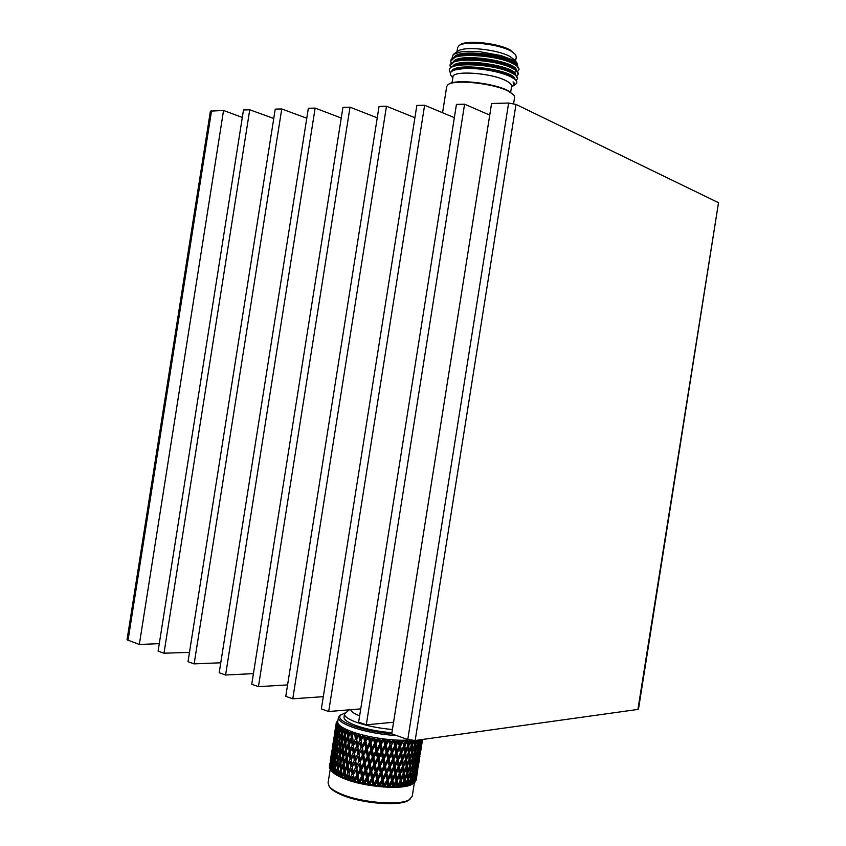 <?xml version="1.0" encoding="UTF-8"?>
<svg xmlns="http://www.w3.org/2000/svg" width="846" height="846" viewBox="0 0 846 846"><rect width="100%" height="100%" fill="white"/><g stroke="black" fill="none" stroke-linecap="round" stroke-linejoin="round"><path stroke-width="1.27" d="M513.607 103.624L514.611 97.237L513.945 95.143L508.361 91.157C493.546 83.278 454.112 79.122 447.999 84.695L446.72 86.482L442.564 112.73M447.999 84.695L448.613 84.272C454.64 78.773 493.419 82.855 508.002 90.617L513.945 95.143M459.018 45.631L460.235 44.785C466.051 39.73 498.093 43.03 510.191 50.009L515.542 54.578L510.91 51.056C498.357 43.823 465.036 40.386 459.018 45.631L457.612 47.566L456.935 51.892M452.039 82.834L452.97 76.933C452.494 70.123 491.611 72.872 506.204 80.814C510.022 82.771 511.83 84.579 511.629 86.229L510.688 92.119M516.06 80.507L517.562 78.636C517.752 76.838 515.658 74.871 511.28 72.745C494.35 63.968 448.771 61.536 449.311 70.112L450.453 73.179M517.562 78.636L515.256 74.448L511.365 72.196C492.954 63.746 460.668 62.445 454.08 65.819C451.024 66.95 449.459 68.198 449.395 69.562L449.311 70.112M516.885 75.939L518.281 74.11C518.482 72.28 516.388 70.292 512.01 68.145C495.09 59.273 449.501 56.894 450.03 65.586L450.495 67.712M518.281 74.11L515.901 69.806L512.094 67.595C499.14 60.944 466.114 56.957 454.915 61.187L450.03 65.586M517.625 71.413L519 69.573C519.201 67.722 517.118 65.713 512.739 63.545C495.83 54.588 450.241 52.262 450.749 61.049L451.193 63.175M519 69.573L516.536 65.163L512.824 62.985C499.954 56.322 467.14 52.304 455.761 56.566L450.749 61.049M512.348 72.671L515.605 71.878M451.912 58.617L453.276 54.43L458.056 51.109C463.989 45.917 497.469 49.375 510.096 56.566L514.77 60.098L517.255 63.365M453.276 54.43L460.076 52.082C465.194 51.204 472.005 51.12 480.496 51.828L500.917 55.54L512.285 59.749L517.318 63.45L517.805 66.242M515.489 61.705L515.256 62.985M511.544 86.704C512.242 84.96 510.487 82.993 506.257 80.814C491.092 72.555 450.516 70.102 452.896 77.42M515.415 84.41L515.531 84.325C517.615 82.866 517.202 81.047 514.315 78.868L510.297 76.531C503 73.264 493.704 70.863 482.41 69.34C479.174 68.854 468.229 68.103 464.338 68.473L454.588 69.996C450.484 71.487 449.342 73.391 451.172 75.706L452.811 77.906M385.184 746.637L383.999 746.309M414.413 782.592L412.245 796.266L408.819 800.094C400.888 806.534 362.733 803.837 342.366 795.219C336.243 792.713 332.171 790.185 330.151 787.637L330.077 787.541M410.024 799.259C401.913 805.857 362.701 803.087 341.795 794.235C335.502 791.676 331.325 789.085 329.253 786.473L328.068 782.931L330.236 769.215M412.7 783.787L412.615 783.851C404.843 790.249 365.345 787.393 344.248 778.701C337.829 776.142 333.599 773.582 331.558 771.013L331.495 770.918M412.615 783.851L414.466 782.55L414.656 779.029L413.588 783.153L411.78 784.348L412.795 783.576L412.827 780.001L411.6 784.105L409.718 785.236L410.585 784.464L410.469 780.837L409.094 784.908L407.159 785.987L407.857 785.204L407.603 781.524L406.091 785.553L404.124 786.579L404.272 782.042L402.622 786.04L400.655 787.013L400.496 782.391L398.741 786.357L397.038 787.266L396.351 782.561L394.49 786.484L392.586 787.362L391.878 782.561L389.932 786.431L388.092 787.266L387.14 782.37L385.131 786.188L383.386 786.992L382.202 781.99L380.15 785.775L378.522 786.547L377.147 781.45L375.074 785.183L373.572 785.923L372.029 780.731L368.919 785.204L367.746 784.041L366.931 779.853L364.002 784.284L362.712 783.058L361.919 778.838L359.212 783.227L357.816 781.937L357.075 777.686L354.326 781.979L353.131 780.699L352.465 776.427L350.255 780.773L348.721 779.356L348.15 775.063L346.226 779.409L344.65 777.939L342.514 777.093L342.344 777.886L339.087 775.581L339.119 776.406L336.126 774.048L336.518 774.999L332.362 771.912L330.384 769.458L331.315 766.053L331.093 770.304M330.395 769.416L329.58 768.009L330.352 764.604L329.961 768.824M329.401 767.407L329.951 763.219L329.401 767.407M409.358 739.975C394.395 741.36 367.397 737.469 351.703 731.642C342.144 728.089 337.501 724.8 337.744 721.807L338.432 717.461L339.891 715.452L345.009 712.977M337.914 720.75L337.046 721.395L337.903 720.803M337.892 720.845L337.512 721.458M337.829 721.289L336.401 722.357L337.776 721.479L336.264 722.801L337.66 722.368L336.232 723.616L337.691 722.6L336.433 724.356L338.019 723.552L336.676 724.853L338.167 723.816L336.93 725.255L338.929 724.821L337.691 726.164L339.183 725.085L338.125 726.577L338.59 726.989L340.388 726.132L339.267 727.528L340.758 726.407L339.87 727.951L340.494 728.374L342.376 727.475L341.192 728.808L342.852 727.761L342.154 729.358L342.937 729.781L344.872 728.85L344.036 730.341L345.454 729.136L344.957 730.775L345.887 731.198L347.854 730.214L347.177 731.748L348.531 730.5L348.235 732.181L349.303 732.594L351.28 731.568L350.762 733.144L352.042 731.843L351.957 733.556L353.142 733.958L355.109 732.869L354.76 734.487L355.944 733.133L356.06 734.888L357.361 735.269L359.275 734.127L359.095 735.766L360.174 734.37L360.502 736.147L361.887 736.506L363.738 735.301L363.325 736.866L364.689 735.534L365.208 737.321L366.656 737.649L368.422 736.39L368.169 737.987L369.416 736.602L370.125 738.389L371.627 738.685L373.276 737.363L373.181 738.981L374.292 737.553L375.169 739.341L376.703 739.605L378.215 738.22L378.278 739.859L379.251 738.378L380.288 740.155L381.821 740.377L383.185 738.939L383.397 740.588L384.211 739.066L385.395 740.832L386.908 741.011L388.103 739.51L388.451 741.17L389.107 739.615L390.408 741.35L391.888 741.477L392.904 739.933L393.39 741.593L393.876 740.007L395.283 741.709L396.7 741.794L397.514 740.197L398.519 741.868L398.434 740.229L399.925 741.91L401.258 741.931L401.871 740.303L402.601 741.942L402.738 740.303L404.272 741.931L405.52 741.91L405.921 740.239L406.757 741.868L406.725 740.208L408.28 741.794L409.411 741.72L409.612 740.038L410.828 741.604L410.395 740.197M396.732 735.608C380.478 734.55 365.705 731.758 352.401 727.211C342.852 723.668 338.189 720.422 338.432 717.461M637.895 709.614L718.518 202.702L638.455 709.35L415.164 740.493L407.772 739.51L391.73 733.831C377.401 732.509 364.584 729.897 353.321 726.005C341.424 721.511 337.353 717.704 341.107 714.584M391.899 732.752C378.67 731.631 366.804 729.263 356.282 725.657C347.918 722.579 343.836 719.756 344.036 717.165L344.544 713.992L349.229 709.836M392.417 729.495C379.188 728.364 367.323 725.995 356.8 722.41C348.436 719.354 344.343 716.541 344.544 713.992M350.826 709.699C351.027 711.571 353.966 713.622 359.635 715.832M393.559 722.241L366.297 724.832L358.641 722.114L456.438 104.407L464.581 104.195L489.739 115.098M360.734 708.885L328.682 711.518L321.364 708.927L416.856 105.433L424.618 105.232L454.344 117.647M323.309 696.66L292.769 698.796L285.779 696.321L379.05 106.427L386.474 106.226L414.91 117.721M287.577 684.911L258.432 686.645L251.748 684.277L342.926 107.368L350.022 107.178L377.253 117.848M253.43 673.628L225.586 675.013L219.188 672.75L308.346 108.267L315.146 108.087L341.234 118.017M220.764 662.788L194.136 663.877L188.002 661.709L275.236 109.123L281.75 108.954L306.77 118.229M189.483 652.372L163.987 653.207L158.107 651.124L243.489 109.959L249.739 109.79L273.766 118.472M159.291 643.637L139.326 644.472L127.037 639.798L210.4 111.122L223.556 110.477L242.316 117.446M718.518 202.702L515.975 104.407L508.626 103.043L491.579 103.487L391.73 733.831M391.476 722.442L393.506 722.59M421.424 739.626L421.35 740.662L421.604 739.594M419.87 739.838L419.828 741.572L420.314 739.774M417.459 740.176L417.755 742.344L418.389 740.038M417.723 740.419L418.421 740.208M414.54 740.546L415.153 742.989L415.851 740.398M415.048 741.033L415.904 740.863M410.606 740.239L411.886 741.487L412.065 743.475L412.89 740.525M411.886 741.487L412.88 741.371M408.28 741.794L408.523 743.814L409.411 741.72M404.272 741.931L404.578 743.983L405.52 741.91M399.925 741.91L400.264 743.983L401.258 741.931M395.283 741.709L395.664 743.814L396.7 741.794M390.408 741.35L390.82 743.486L391.888 741.477M385.395 740.832L385.818 742.989L386.908 741.011M380.288 740.155L380.732 742.333L381.821 740.377M375.169 739.341L375.613 741.54L376.703 739.605M370.125 738.389L370.548 740.61L371.627 738.685M365.208 737.321L365.609 739.552L366.656 737.649M360.502 736.147L360.861 738.389L361.887 736.506M356.06 734.888L356.378 737.141L357.361 735.269M351.957 733.556L352.222 735.819L353.142 733.958M348.235 732.181L348.436 734.444L349.303 732.594M344.957 730.775L345.094 733.038L345.887 731.198M342.154 729.358L342.218 731.61L342.937 729.781M339.87 727.951L339.859 730.193L340.494 728.374M338.125 726.577L338.03 728.808L338.59 726.989M336.93 725.255L336.75 727.465L337.226 725.646M336.317 723.986L336.052 726.185L336.433 724.356M413.44 740.557L413.863 741.233L413.884 740.557M419.066 739.943L419.214 743.771L417.12 749.524M419.828 741.572L419.246 742.249M417.755 742.344L417.025 743.222M415.153 742.989L414.318 744.046M412.065 743.475L411.135 744.734M408.523 743.814L407.529 745.273M404.578 743.983L403.531 745.664M402.738 740.303L402.971 741.942M400.264 743.983L399.238 746.087L398.519 741.868M398.434 740.229L400.37 752.982L399.598 748.213L397.282 752.929L395.865 752.887L394.987 748.054L392.586 752.718L391.434 752.306L397.514 740.197M395.664 743.814L394.596 745.897L393.802 741.625M393.876 740.007L397.144 759.465L396.235 755.034L393.866 759.74L392.671 759.327L395.59 753.426M390.82 743.486L392.904 739.933M389.107 739.615L390.154 745.252L388.885 741.212M385.818 742.989L385.3 744.766L388.103 739.51M384.211 739.066L385.3 744.766L384.708 745.019L383.83 740.641M380.732 742.333L380.351 744.142L383.185 738.939M379.251 738.378L380.351 744.142L379.6 744.353L378.712 739.922M375.613 741.54L375.381 743.359L378.215 738.22M374.292 737.553L375.381 743.359L374.492 743.528L373.615 739.066M370.548 740.61L370.474 742.46L373.276 737.363M369.416 736.602L370.474 742.46L369.438 742.577L368.592 738.072M365.609 739.552L365.673 741.434L368.422 736.39M364.689 735.534L365.673 741.434L364.52 741.498L363.738 736.972M360.861 738.389L361.073 740.303L363.738 735.301M360.174 734.37L361.073 740.303L359.814 740.324L359.095 735.766M356.378 737.141L356.716 739.087L359.275 734.127M354.4 734.37L355.109 732.869M352.222 735.819L352.676 737.775M348.436 734.444L348.933 736.179M345.094 733.038L345.591 734.55M342.218 731.61L342.693 732.922M339.859 730.193L340.282 731.293M338.03 728.808L338.389 729.686M336.75 727.465L337.025 728.099M422.471 739.478L421.53 745.781L422.566 739.467M421.89 739.563L420.843 746.881L422.133 739.52M420.769 739.711L419.595 747.875L421.012 739.679M419.764 743.518L419.225 743.454M419.087 739.975L417.776 744.321L417.046 744.216M416.729 740.673L415.259 744.988L415.439 749.471L417.057 744.543L416.951 740.62M415.259 744.988L414.36 744.84M413.863 741.233L412.245 745.506L412.594 750.064L414.381 745.167L414.128 741.191M412.245 745.506L411.188 745.305M410.522 741.635L408.766 745.876L409.274 750.497L411.219 745.643L410.828 741.604M408.766 745.876L407.571 745.601M406.757 741.868L404.874 746.077L405.509 750.762L407.613 745.95L407.095 741.857M404.874 746.077L403.542 745.728M402.601 741.942L400.613 746.109L401.374 750.867L403.595 746.098L403.14 743.074M400.613 746.109L399.312 745.728L399.598 748.213M398.128 741.857L396.055 745.971L394.849 745.569L394.987 748.054M393.39 741.593L391.243 745.664L390.154 745.252L391.434 752.306L390.154 747.727L387.68 752.348L386.643 751.914L390.154 745.252L390.154 747.727M388.451 741.17L386.262 745.199L385.3 744.766L386.643 751.914L386.136 752.189L385.152 747.23L382.635 751.798L381.736 751.364L385.3 744.766L385.152 747.23M383.397 740.588L381.176 744.575L380.351 744.142L381.736 751.364L381.07 751.597L380.055 746.584L377.528 751.1L376.777 750.656L380.351 744.142L380.055 746.584M378.278 739.859L376.058 743.793L375.381 743.359L376.777 750.656L375.952 750.857L374.937 745.781L372.42 750.254L371.828 749.82L375.381 743.359L374.937 745.781M373.181 738.981L370.982 742.883L370.474 742.46L371.828 749.82L370.855 749.968L369.871 744.85L367.386 749.27L366.963 748.847L370.474 742.46L369.871 744.85M368.169 737.987L365.673 741.434L366.963 748.847L365.874 748.943L364.933 743.793L362.257 747.758L365.673 741.434L364.933 743.793M363.325 736.866L361.073 740.303L362.257 747.758L361.052 747.811L360.195 742.629L357.847 746.965L360.195 742.629M358.715 735.66L356.716 739.457L355.383 739.055L354.76 734.487M352.75 737.638L353.163 743.348L355.383 739.055M352.666 737.797L351.28 737.723L350.762 733.144M350.445 733.017L348.658 736.76L349.197 741.984L351.28 737.723M348.816 736.443L347.558 736.327L347.177 731.748M346.892 731.631L345.242 735.354L345.633 740.567L347.558 736.327M345.38 735.037L344.29 734.91L344.036 730.341M343.793 730.225L342.302 733.926L342.514 739.14L344.29 734.91M342.419 733.619L341.488 733.482L341.393 728.924M341.192 728.808L339.849 732.499L339.891 737.691L341.488 733.482M339.965 732.202L339.204 732.065L339.267 727.528M339.119 727.412L337.945 731.103L337.797 736.263L339.204 732.065M338.04 730.796L337.469 730.68L337.691 726.164M337.586 726.048L336.253 734.878L337.469 730.68M336.666 729.421L336.676 724.853M336.623 724.747L335.27 733.535L336.285 729.337M335.862 728.11L336.232 723.616M336.222 723.51L335.661 728.057M335.629 726.862L335.925 725.001M417.776 744.321L417.787 748.742M396.055 745.971L396.911 750.793L399.238 746.087M391.243 745.664L392.174 750.55L394.596 745.897M386.262 745.199L387.246 750.148L389.731 745.538M381.176 744.575L382.191 749.577L384.708 745.019M376.058 743.793L377.073 748.858L379.6 744.353M370.982 742.883L371.976 747.991L374.492 743.528M366.022 741.847L366.963 746.986L369.438 742.577M361.242 740.694L362.109 745.865L364.52 741.498M356.716 739.457L357.498 744.649L359.814 740.324M334.614 734.169L335.619 726.862M419.595 747.875L419.087 748.456M415.439 749.471L414.656 750.444M412.594 750.064L411.695 751.216M409.274 750.497L408.301 751.851M405.509 750.762L404.483 752.327M401.374 750.867L400.359 752.602L401.025 757.17L400.708 755.087L398.434 759.856L397.144 759.465L398.191 766.719L397.419 761.96L395.103 766.698L393.676 766.656L392.808 761.823L390.397 766.508L389.255 766.085L392.671 759.327L391.508 754.801L389.065 759.454L387.965 759.021L391.434 752.306L394.966 773.191L394.056 768.792L391.687 773.498L390.482 773.085L393.676 766.656M396.911 750.793L396.023 752.538L396.235 755.034M392.174 750.55L391.508 754.801M387.246 750.148L386.643 751.914L387.965 759.021L386.58 754.399L384.073 758.999L383.111 758.555L386.643 751.914L386.58 754.399M382.191 749.577L381.736 751.364L383.111 758.555L382.519 758.83L381.514 753.828L378.987 758.376L378.162 757.931L381.736 751.364L381.514 753.828M377.073 748.858L378.162 757.931L377.411 758.153L376.396 753.109L373.869 757.604L373.202 757.159L376.777 750.656L376.396 753.109M371.976 747.991L373.202 757.159L372.303 757.339L371.299 752.231L368.793 756.684L368.285 756.25L371.828 749.82L371.299 752.231M366.963 746.986L368.285 756.25L367.249 756.377L366.286 751.237L363.494 755.214L366.963 748.847L366.286 751.237M362.109 745.865L363.494 755.214L362.342 755.288L361.443 750.116L359.053 754.473L361.443 750.116M357.498 744.649L357.773 746.574L356.473 746.574L355.711 741.371L353.48 745.664L355.711 741.371M357.52 744.829L358.894 754.072L357.636 754.093L356.822 748.89L354.537 753.204L356.822 748.89M353.163 743.348L353.575 745.305L352.2 745.252L351.555 740.038L349.451 744.311L350.043 749.535L352.2 745.252M349.197 741.984L349.684 743.824M345.633 740.567L346.13 742.196M342.514 739.14L343.011 740.546M339.891 737.691L340.356 738.896M337.797 736.263L338.199 737.257M336.253 734.878L336.571 735.639M422.069 742.629L421.181 747.663M420.663 748.784L421.668 743.771L420.388 748.773M419.489 749.799L419.225 754.135L420.695 744.808L419.034 749.757M420.494 744.269L420.695 744.808M417.765 750.698L417.681 755.087L419.024 750.095L419.172 745.728L417.765 750.698L417.131 750.614M418.886 744.945L419.172 745.728M415.502 751.46L415.608 755.912L417.131 750.941L417.089 746.521L415.502 751.46L414.688 751.333M416.75 745.495L417.089 746.521M412.732 752.073L412.996 756.599L414.709 751.66L414.498 747.166L412.732 752.073L411.759 751.893M414.117 745.908L414.498 747.166M409.475 752.538L409.908 757.128L411.78 752.231L411.399 747.674L409.475 752.538L408.343 752.295M411.008 746.161L411.399 747.674M405.784 752.834L406.355 757.498L408.385 752.644L407.857 748.023L405.784 752.834L404.515 752.528M407.476 746.257L407.857 748.023M401.702 752.972L402.4 757.699L404.568 752.898L403.902 748.202L401.702 752.972L400.359 752.602L400.708 755.087M403.574 746.161L403.902 748.202M352.507 738.156L351.555 740.038M348.288 743.877L347.769 738.653L345.813 742.894L346.268 748.128L348.288 743.877L349.61 743.972M348.689 737.046L347.769 738.653M344.787 742.45L344.428 737.236L342.63 741.456L342.926 746.69L344.787 742.45L345.961 742.577M345.284 735.872L344.428 737.236M341.752 741.011L341.551 735.798L339.933 740.007L340.06 745.231L341.752 741.011L342.767 741.138M342.323 734.666L341.551 735.798M339.204 739.563L339.193 734.37L337.755 738.569L337.702 743.771L339.204 739.563L340.05 739.7M339.859 733.461L339.193 734.37M337.194 738.135L337.364 732.964L336.126 737.162L335.883 742.333L337.194 738.135L337.861 738.262M337.903 732.276L337.364 732.964M335.735 736.739L336.095 731.61L334.625 740.948L336.222 736.845M334.836 735.407L335.397 730.31L333.927 739.615L335.132 735.481M335.259 729.093L334.508 734.138M421.255 747.663L420.589 751.904M397.282 752.929L398.085 757.73L400.37 752.982M392.586 752.718L393.485 757.582L395.865 752.887M387.68 752.348L388.642 757.276L391.095 752.623M382.635 751.798L383.64 756.789L386.136 752.189M377.528 751.1L378.543 756.144L381.07 751.597M372.42 750.254L373.424 755.351L375.952 750.857M367.386 749.27L368.359 754.41L370.855 749.968M362.511 748.171L363.42 753.342L365.874 748.943M357.847 746.965L358.683 752.168L361.052 747.811M353.48 745.664L354.199 750.888L356.473 746.574M417.681 755.087L417.099 755.774M415.608 755.912L414.878 756.789M412.996 756.599L412.161 757.656M409.908 757.128L408.967 758.386M406.355 757.498L405.35 758.957M402.4 757.699L401.353 759.38M398.085 757.73L397.144 759.465L397.419 761.96M393.485 757.582L392.671 759.327L392.808 761.823M388.642 757.276L387.965 759.021L389.255 766.085L387.965 761.516L385.49 766.138L384.465 765.704L387.965 759.021L387.965 761.516M383.64 756.789L383.111 758.555L384.465 765.704L383.957 766L382.963 761.04L380.446 765.609L379.558 765.165L383.111 758.555L382.963 761.04M378.543 756.144L378.162 757.931L379.558 765.165L378.881 765.408L377.866 760.395L375.338 764.911L374.588 764.456L378.162 757.931L377.866 760.395M373.424 755.351L374.588 764.456L373.763 764.668L372.748 759.602L370.231 764.065L369.639 763.621L373.202 757.159L372.748 759.602M368.359 754.41L369.639 763.621L368.676 763.779L367.682 758.661L365.208 763.071L364.785 762.637L368.285 756.25L367.682 758.661M363.42 753.342L364.785 762.637L363.685 762.743L362.754 757.593L360.079 761.537L363.494 755.214L362.754 757.593M358.683 752.168L360.079 761.537L358.873 761.59L358.006 756.409L355.669 760.734L358.006 756.409M354.199 750.888L354.548 752.824L353.205 752.803L352.496 747.578L350.329 751.861L350.995 757.096L353.205 752.803M350.413 751.692L352.496 747.578M350.043 749.535L350.508 751.502L349.102 751.438L348.531 746.204L346.49 750.465L347.019 755.7L349.102 751.438M346.268 748.128L346.775 749.873M342.926 746.69L343.434 748.213M340.06 745.231L340.547 746.542M337.702 743.771L338.136 744.871M335.883 742.333L336.243 743.211M334.625 740.948L334.889 741.582M419.965 754.949L420.874 749.905L419.796 754.949M419.077 756.049L418.707 760.332L420.187 751.026L418.717 756.017M417.628 757.033L417.448 761.379L418.929 752.02L417.628 757.033L417.078 756.969M418.685 751.364L418.929 752.02M415.629 757.879L415.64 762.288L417.067 757.307L417.12 752.908L415.629 757.879L414.9 757.783M416.814 752.009L417.12 752.908M413.102 758.598L413.292 763.071L414.91 758.111L414.783 753.659L413.102 758.598L412.203 758.439M414.424 752.506L414.783 753.659M410.077 759.158L410.437 763.695L412.224 758.788L411.928 754.251L410.077 759.158L409.02 758.947M411.537 752.866L411.928 754.251M406.598 759.56L407.106 764.171L409.052 759.296L408.607 754.695L406.598 759.56L405.393 759.285M408.216 753.056L408.607 754.695M402.696 759.793L403.341 764.477L405.435 759.645L404.843 754.981L402.696 759.793L401.364 759.444M404.483 753.077L404.843 754.981M398.434 759.856L399.196 764.604L401.427 759.824L401.025 757.17M349.461 744.459L348.531 746.204M345.401 750.021L344.967 744.776L343.085 749.017L343.465 754.251L345.401 750.021L346.649 750.127M345.845 743.296L344.967 744.776M342.122 748.562L341.847 743.327L340.145 747.547L340.356 752.781L342.122 748.562L343.222 748.689M342.662 742.09L341.847 743.327M339.331 747.103L339.235 741.879L337.702 746.087L337.744 751.301L339.331 747.103L340.272 747.23M339.955 740.863L339.235 741.879M337.057 745.633L337.142 740.44L335.799 744.639L335.651 749.831L337.057 745.633L337.818 745.77M337.744 739.637L337.142 740.44M335.323 744.205L335.598 739.034L334.117 748.393L335.323 744.205L335.904 744.321M336.063 738.442L335.598 739.034M334.149 742.809L334.614 737.68L333.134 746.997L334.54 742.904M333.536 741.487L334.202 736.39L332.732 745.686L333.736 741.54M333.514 740.239L333.81 738.389M393.866 759.74L394.722 764.562L397.06 759.835M389.065 759.454L389.995 764.34L392.417 759.666M384.073 758.999L385.057 763.949L387.542 759.327M378.987 758.376L380.002 763.388L382.519 758.83M373.869 757.604L374.884 762.669L377.411 758.153M368.793 756.684L369.787 761.802L372.303 757.339M363.833 755.637L364.774 760.797L367.249 756.377M359.053 754.473L359.931 759.666L362.342 755.288M354.537 753.204L355.309 758.418L357.636 754.093M332.499 747.578L333.504 740.239M417.448 761.379L416.941 761.96M415.64 762.288L414.974 763.071M413.292 763.071L412.499 764.033M410.437 763.695L409.538 764.858M407.106 764.171L406.133 765.524M403.341 764.477L402.315 766.032M399.196 764.604L398.18 766.328L398.91 771.298L398.529 768.824L396.256 773.593L394.966 773.191L396.013 780.467L395.241 775.708L392.914 780.456L391.497 780.424L390.63 775.592L388.219 780.287L387.066 779.853L390.482 773.085L389.319 768.58L386.876 773.233L385.787 772.8L389.255 766.085L392.851 787.362M394.722 764.562L393.845 766.286L394.056 768.792M389.995 764.34L389.319 768.58M385.057 763.949L384.465 765.704L385.787 772.8L384.391 768.189L381.895 772.789L380.933 772.345L384.465 765.704L384.391 768.189M380.002 763.388L379.558 765.165L380.933 772.345L380.33 772.62L379.325 767.639L376.808 772.187L375.984 771.721L379.558 765.165L379.325 767.639M374.884 762.669L375.984 771.721L375.233 771.964L374.218 766.91L371.69 771.415L371.013 770.949L374.588 764.456L374.218 766.91M369.787 761.802L371.013 770.949L370.114 771.14L369.11 766.042L366.614 770.484L366.107 770.029L369.639 763.621L369.11 766.042M364.774 760.797L366.107 770.029L365.07 770.177L364.108 765.027L361.654 769.426L361.316 768.982L364.785 762.637L364.108 765.027M359.931 759.666L361.316 768.982L360.163 769.077L359.264 763.896L356.875 768.242L359.264 763.896M355.309 758.418L355.595 760.332L354.294 760.343L353.533 755.129L351.302 759.412L353.533 755.129M355.405 758.989L356.716 767.83L355.457 767.861L354.643 762.648L352.359 766.962L354.643 762.648M350.995 757.096L351.397 759.042L350.022 758.999L349.377 753.765L347.272 758.027L347.875 763.261L350.022 758.999M347.019 755.7L347.516 757.54M343.465 754.251L343.973 755.88M340.356 752.781L340.853 754.188M337.744 751.301L338.21 752.496M335.651 749.831L336.052 750.814M334.117 748.393L334.434 749.144M419.944 756.007L419.056 761.062M418.527 762.235L419.542 757.191L418.252 762.214M417.353 763.293L417.089 767.597L418.559 758.28L416.898 763.251M418.358 757.752L418.559 758.28M415.619 764.234L415.545 768.602L416.877 763.6L417.025 759.253L415.619 764.234L414.984 764.16M416.74 758.471L417.025 759.253M413.356 765.048L413.451 769.469L414.984 764.498L414.942 760.089L413.356 765.048L412.541 764.921M414.603 759.063L414.942 760.089M410.574 765.704L410.849 770.198L412.552 765.26L412.34 760.787L410.574 765.704L409.591 765.524M411.96 759.518L412.34 760.787M407.307 766.201L407.74 770.769L409.623 765.873L409.242 761.326L407.307 766.201L406.175 765.968M408.851 759.814L409.242 761.326M403.616 766.539L404.187 771.182L406.217 766.328L405.689 761.707L403.616 766.539L402.336 766.233M405.308 759.941L405.689 761.707M399.524 766.709L400.232 771.415L402.389 766.613L401.734 761.918L399.524 766.709L398.18 766.328L398.529 768.824M401.395 759.888L401.734 761.918M350.329 751.883L349.377 753.765M346.109 757.582L345.602 752.348L343.645 756.578L344.111 761.823L346.109 757.582L347.442 757.678M346.522 750.74L345.602 752.348M342.619 756.134L342.27 750.888L340.473 755.108L340.769 760.343L342.619 756.134L343.804 756.25M343.116 749.535L342.27 750.888M339.584 754.643L339.405 749.419L337.776 753.617L337.914 758.841L339.584 754.643L340.61 754.78M340.166 748.287L339.405 749.419M337.057 753.162L337.046 747.949L335.608 752.136L335.555 757.339L337.057 753.162L337.903 753.289M337.702 747.039L337.046 747.949M335.048 751.682L335.228 746.5L333.99 750.688L333.747 755.859L335.048 751.682L335.725 751.808M335.756 745.812L335.228 746.5M333.599 750.243L333.969 745.093L332.489 754.421L334.085 750.349M332.711 748.858L333.271 743.75L331.801 753.046L333.007 748.932M333.187 742.439L332.393 747.547M419.14 761.062L418.474 765.281M395.103 766.698L395.907 771.478L398.191 766.719M390.397 766.508L391.296 771.351L393.104 767.808M385.49 766.138L386.453 771.055L388.906 766.413M380.446 765.609L381.451 770.59L383.957 766M375.338 764.911L376.354 769.945L378.881 765.408M370.231 764.065L371.235 769.151L373.763 764.668M365.208 763.071L366.17 768.21L368.676 763.779M360.333 761.96L361.242 767.132L363.685 762.743M355.669 760.734L356.504 765.937L358.873 761.59M351.302 759.412L352.021 764.636L354.294 760.343M415.545 768.602L414.952 769.289M413.451 769.469L412.721 770.346M410.849 770.198L409.993 771.266M407.74 770.769L406.799 772.028M404.187 771.182L403.182 772.631M400.232 771.415L399.185 773.096M395.907 771.478L394.966 773.191L395.241 775.708M391.296 771.351L390.482 773.085L390.63 775.592M386.453 771.055L385.787 772.8L387.066 779.853L385.787 775.306L383.312 779.938L382.276 779.483L385.787 772.8L385.787 775.306M381.451 770.59L380.933 772.345L382.276 779.483L381.768 779.801L380.774 774.841L378.257 779.42L377.369 778.955L380.933 772.345L380.774 774.841M376.354 769.945L375.984 771.721L377.369 778.955L376.692 779.219L375.677 774.196L373.149 778.722L372.399 778.257L375.984 771.721L375.677 774.196M371.235 769.151L372.399 778.257L371.574 778.479L370.559 773.403L368.042 777.876L367.46 777.411L371.013 770.949L370.559 773.403M366.17 768.21L367.46 777.411L366.487 777.58L365.504 772.461L363.019 776.882L362.596 776.427L366.107 770.029L365.504 772.461M361.242 767.132L362.596 776.427L361.496 776.543L360.565 771.372L357.89 775.306L361.316 768.982L360.565 771.372M356.504 765.937L357.89 775.306L356.684 775.38L355.828 770.177L353.491 774.502L355.828 770.177M352.021 764.636L352.37 766.561L351.027 766.55L350.318 761.315L348.224 765.461M348.192 765.503L350.318 761.315M347.875 763.261L348.341 765.218L346.934 765.154L346.352 759.909L344.322 764.15L344.851 769.405L346.934 765.154M344.111 761.823L344.608 763.557M340.769 760.343L341.276 761.865M337.914 758.841L338.389 760.152M335.555 757.339L335.989 758.439M333.747 755.859L334.107 756.736M332.489 754.421L332.764 755.055M417.839 768.369L418.749 763.303L417.67 768.358M416.941 769.511L416.581 773.783L418.061 764.467L416.581 769.479M415.481 770.537L415.312 774.873L416.792 765.524L415.481 770.537L414.931 770.473M416.549 764.869L416.792 765.524M413.483 771.436L413.493 775.835L414.931 770.822L414.974 766.455L413.483 771.436L412.753 771.33M414.667 765.545L414.974 766.455M410.945 772.187L411.135 776.66L412.753 771.679L412.626 767.248L410.945 772.187L410.046 772.038M412.266 766.095L412.626 767.248M407.92 772.789L408.269 777.326L410.067 772.398L409.771 767.882L407.92 772.789L406.863 772.588M409.379 766.497L409.771 767.882M404.43 773.233L404.938 777.834L406.894 772.948L406.44 768.369L404.43 773.233L403.225 772.958M406.048 766.73L406.44 768.369M400.528 773.498L401.173 778.172L403.267 773.329L402.675 768.686L400.528 773.498L399.185 773.149M402.315 766.783L402.675 768.686M396.256 773.593L397.017 778.341L399.249 773.551L398.91 771.298M347.294 758.164L346.352 759.909M343.233 763.705L342.799 758.46L340.917 762.669L341.298 767.925L343.233 763.705L344.491 763.801M343.677 756.969L342.799 758.46M339.965 762.214L339.69 756.969L337.988 761.167L338.199 766.413L339.965 762.214L341.065 762.341M340.504 755.721L339.69 756.969M337.184 760.702L337.078 755.478L335.555 759.655L335.587 764.89L337.184 760.702L338.114 760.84M337.797 754.463L337.078 755.478M334.91 759.2L334.995 753.987L333.662 758.164L333.514 763.378L334.91 759.2L335.672 759.327M335.598 753.194L334.995 753.987M333.187 757.72L333.461 752.538L331.981 761.897L333.187 757.72L333.758 757.836M333.916 751.957L333.461 752.538M332.013 756.282L332.478 751.132L331.008 760.459L332.404 756.377M331.421 754.907L332.076 749.799L330.606 759.095L331.621 754.96M331.399 753.606L331.685 751.766M391.687 773.498L392.544 778.32L394.881 773.582M386.876 773.233L387.806 778.119L390.228 773.445M381.895 772.789L382.878 777.749L385.364 773.117M376.808 772.187L377.813 777.199L380.33 772.62M371.69 771.415L372.695 776.48L375.233 771.964M366.614 770.484L367.598 775.602L370.114 771.14M361.654 769.426L362.596 774.587L365.07 770.177M356.875 768.242L357.752 773.445L360.163 769.077M352.359 766.962L353.131 772.187L355.457 767.861M348.816 770.833L349.229 772.768L347.843 772.736L347.209 767.491L348.15 765.598L348.816 770.833L351.027 766.55M330.374 760.977L331.389 753.606M415.312 774.873L414.804 775.465M413.493 775.835L412.827 776.617M411.135 776.66L410.342 777.622M408.269 777.326L407.37 778.489M404.938 777.834L403.954 779.187M401.173 778.172L400.137 779.737M397.017 778.341L396.013 780.054L396.795 785.458M392.544 778.32L391.666 780.044L391.878 782.561M387.806 778.119L387.066 779.853L388.303 786.843L390.852 781.715M382.878 777.749L382.276 779.483L383.608 786.569L387.066 779.853L387.14 782.37M377.813 777.199L377.369 778.955L378.744 786.135L382.276 779.483L382.202 781.99M372.695 776.48L373.795 785.522L377.369 778.955L377.147 781.45M367.598 775.602L368.835 784.75L372.399 778.257L372.029 780.731M362.596 774.587L363.917 783.819L367.46 777.411L366.931 779.853M357.752 773.445L359.127 782.762L362.596 776.427L361.919 778.838M353.131 772.187L353.417 774.09L352.116 774.101L351.354 768.877L349.123 773.159L351.354 768.877M353.279 773.128L354.537 781.588L357.89 775.306L357.075 777.686M344.851 769.405L345.348 771.256M341.298 767.925L341.805 769.553M338.199 766.413L338.696 767.83M335.587 764.89L336.052 766.095M333.514 763.378L333.916 764.372M331.981 761.897L332.298 762.658M417.829 769.374L416.941 774.46M416.401 775.676L417.416 770.611L416.126 775.655M415.217 776.787L414.952 781.08L416.433 771.753L414.752 776.744M416.221 771.214L416.433 771.753M413.472 777.781L413.398 782.127L414.741 777.104L414.878 772.768L413.472 777.781L412.837 777.696M414.603 771.986L414.878 772.768M411.198 778.627L411.304 783.036L412.837 778.056L412.795 773.646L411.198 778.627L410.384 778.5M412.457 772.62L412.795 773.646M408.417 779.335L408.692 783.808L410.395 778.859L410.183 774.386L408.417 779.335L407.423 779.145M409.802 773.117L410.183 774.386M405.149 779.875L405.583 784.422L407.455 779.515L407.074 774.978L405.149 779.875L404.007 779.631M406.693 773.456L407.074 774.978M401.438 780.245L402.019 784.866L404.05 780.001L403.521 775.391L401.438 780.245L400.169 779.927M403.151 773.625L403.521 775.391M397.345 780.435L398.054 785.141L400.221 780.319L399.555 775.634L397.345 780.435L396.013 780.054L396.351 782.561M399.227 773.604L399.555 775.634M347.209 767.491L345.105 771.742L345.697 776.988L347.843 772.736M343.941 771.298L343.434 766.042L341.488 770.262L341.943 775.518L343.941 771.298L345.284 771.383M344.354 764.424L343.434 766.042M340.462 769.797L340.103 764.541L338.315 768.75L338.612 774.005L340.462 769.797L341.647 769.913M340.959 763.177L340.103 764.541M337.427 768.284L337.247 763.029L335.629 767.216L335.756 772.461L337.427 768.284L338.453 768.411M338.009 761.897L337.247 763.029M334.9 766.751L334.9 761.516L333.461 765.693L333.409 770.918L334.9 766.751L335.756 766.888M335.555 760.607L334.9 761.516M332.912 765.228L333.081 760.025L331.844 764.202L331.6 769.395L332.912 765.228L333.578 765.355M333.62 759.338L333.081 760.025M331.463 763.748L331.833 758.576L330.352 767.904L331.949 763.853M330.575 762.309L331.146 757.181L329.676 766.476L330.881 762.383M331.072 755.816L330.268 760.945M417.015 774.46L416.348 778.658M392.914 780.456L393.728 785.225L396.013 780.467M388.219 780.287L389.118 785.13L391.497 780.424M383.312 779.938L384.274 784.845L386.728 780.202M378.257 779.42L379.262 784.39L381.768 779.801M373.149 778.722L374.165 783.756L376.692 779.219M368.042 777.876L369.046 782.962L371.574 778.479M363.019 776.882L363.992 782.011L366.487 777.58M358.144 775.75L359.053 780.921L361.496 776.543M353.491 774.502L354.315 779.716L356.684 775.38M349.123 773.159L349.842 778.394L352.116 774.101M413.398 782.127L412.806 782.814M411.304 783.036L410.574 783.914M408.692 783.808L407.835 784.877M405.583 784.422L404.642 785.67M402.019 784.866L400.972 786.368M398.054 785.141L397.44 786.97M393.728 785.225L392.819 787.256M389.118 785.13L388.377 787.277M384.274 784.845L383.682 787.013M379.262 784.39L378.828 786.579M374.165 783.756L373.879 785.966M369.046 782.962L368.919 785.204M363.992 782.011L364.002 784.284M359.053 780.921L359.212 783.227M354.315 779.716L354.611 782.053M349.842 778.394L350.191 780.308L352.465 776.427M346.183 778.912L348.15 775.063M345.697 776.988L345.697 778.912M341.943 775.518L342.461 777.315M338.612 774.005L339.119 775.518M335.756 772.461L336.243 773.773M333.409 770.918L333.842 772.017M331.6 769.395L331.97 770.272M330.352 767.904L330.627 768.549M416.126 780.149L416.634 776.713L416.126 780.149M415.016 782.064L415.925 777.918L414.466 782.476M414.413 778.373L414.656 779.029M412.52 779.103L412.827 780.001M410.109 779.695L410.469 780.837M407.222 780.128L407.603 781.524M403.891 780.403L404.272 782.042M400.496 782.391L400.147 780.488M344.65 777.939L344.185 773.625L342.514 777.093M345.115 771.88L344.185 773.625M340.98 776.448L340.631 772.134L339.087 775.581M341.509 770.653L340.631 772.134M337.755 774.925L337.533 770.611L336.126 774.048M338.347 769.363L337.533 770.611M335.005 773.371L334.931 769.077L333.673 772.493M335.64 768.062L334.931 769.077M332.774 771.827L332.848 767.544L331.748 770.96M333.451 766.751L332.848 767.544M331.78 765.461L331.315 766.053M329.422 766.074L329.57 765.154M412.795 783.576L411.6 784.105M410.585 784.464L409.094 784.908M407.857 785.204L406.091 785.553M404.652 785.786L402.622 786.04M400.993 786.198L398.741 786.357M396.943 786.431L394.49 786.484M392.555 786.484L389.932 786.431M387.891 786.346L385.131 786.188M383.005 786.029L380.15 785.775M377.972 785.532L375.074 785.183M372.864 784.866L369.945 784.422M367.746 784.041L364.869 783.502M362.712 783.058L359.899 782.434M357.816 781.937L355.119 781.249M353.131 780.699L350.582 779.949M348.721 779.356L346.363 778.563M139.326 644.472L223.556 110.477M163.987 653.207L249.739 109.79M194.136 663.877L281.75 108.954M225.586 675.013L315.146 108.087M258.432 686.645L350.022 107.178M292.769 698.796L386.474 106.226M328.682 711.518L424.618 105.232M366.297 724.832L464.581 104.195M511.47 87.201L514.114 84.452L513.046 81.882C515.066 83.543 515.351 84.737 513.892 85.478L513.342 85.816M515.415 61.652L515.203 62.953M515.595 61.176L516.282 56.862L515.542 54.578M517.022 65.544C517.646 56.597 459.082 47.535 454.207 57.158M516.314 70.123C517.128 61.282 458.151 52.156 453.456 61.747M515.595 74.702C516.589 65.956 457.21 56.788 452.716 66.337M514.886 79.313C516.155 70.355 453.752 61.24 451.69 71.434M514.125 84.346L513.046 81.882M516.546 65.163L514.495 63.683C506.299 56.788 470.133 51.204 458.172 55.783L455.761 56.566M507.632 75.368L508.488 75.273M515.901 69.806L513.85 68.314C505.739 61.451 469.234 55.815 457.337 60.404L454.915 61.187M515.256 74.448L513.205 72.946C505.189 66.115 468.324 60.436 456.502 65.015L454.08 65.808M514.125 78.731L512.56 77.578C504.628 70.789 467.415 65.047 455.677 69.636L455.243 69.784M415.164 740.493L515.975 104.407M128.01 640.464L211.542 110.784M407.772 739.51L508.626 103.043M501.9 73.391L502.006 72.851M330.151 787.637L329.253 786.473M331.558 771.013L330.49 769.617M336.042 724.155L336.243 722.907M420.832 750.455L421.805 744.353M418.717 763.832L419.679 757.741M416.592 777.22L417.554 771.118M513.892 85.478L515.531 84.325M455.677 69.636L454.799 69.922"/></g></svg>
